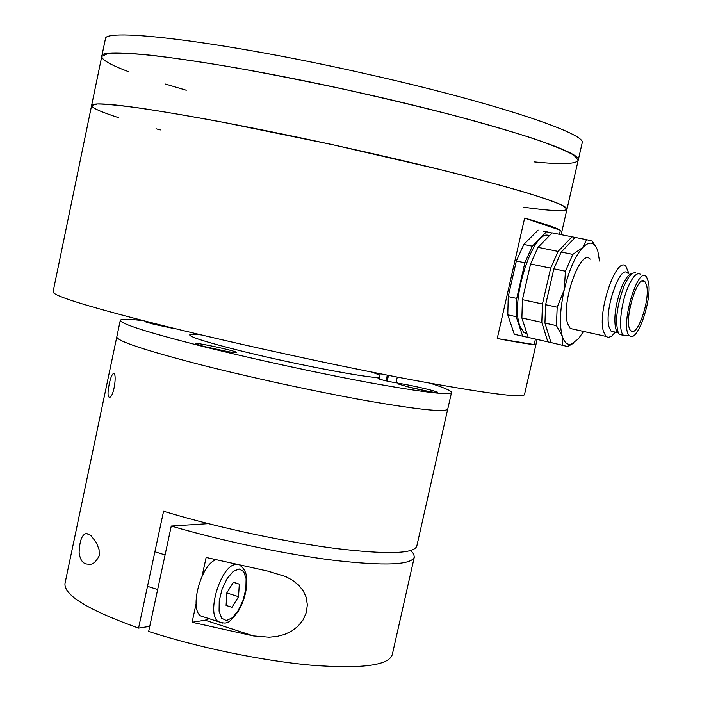<?xml version="1.0" encoding="UTF-8"?>
<svg xmlns="http://www.w3.org/2000/svg" width="702" height="702" viewBox="0 0 702 702"><rect width="100%" height="100%" fill="white"/><g stroke="black" fill="none" stroke-linecap="round" stroke-linejoin="round"><path stroke-width="1.05" d="M118.541 117.646C100.623 111.837 91.655 107.783 91.62 105.484C93.585 101.088 134.021 106.055 212.925 120.375C287.153 134.152 385.108 155.607 456.791 173.754C530.001 192.629 566.742 204.422 566.997 209.135L562.355 205.335C554.071 201.667 540.136 196.876 520.542 190.953C497.815 184.45 470.568 177.22 438.794 169.27L332.09 144.568L224.78 122.604C192.585 116.611 164.794 111.837 141.427 108.292C121.148 105.519 106.485 104.08 97.429 103.957L91.62 105.484L53.054 291.909C53.247 296.095 91.901 307.836 169.006 327.123C241.637 345.024 338.671 366.102 410.688 379.633C484.38 393.208 522.306 398.218 524.464 394.691L537.127 339.443M535.442 339.057L534.178 344.568C529.834 344.34 517.514 342.33 497.235 338.548L524.64 218.076C544.585 223.806 556.502 227.869 560.38 230.256L559.45 234.31M560.38 230.256L524.64 218.076M534.178 344.568L497.235 338.548M156.019 128.756L160.31 129.94M523.692 207.23C551.026 211.004 565.461 211.635 566.997 209.135L578.202 160.258L573.85 155.142C565.742 150.597 551.965 144.963 532.502 138.259C509.889 131.011 482.704 123.157 450.965 114.698C417.199 106.081 381.59 97.604 344.147 89.277C306.625 81.265 270.718 74.149 236.434 67.927C204.045 62.399 176.07 58.231 152.492 55.397C132.002 53.396 117.129 52.782 107.871 53.545L101.781 56.379C98.131 45.376 219.507 61.083 360.652 92.918C489.426 121.578 584.266 152.255 578.202 160.258C576.351 164.11 561.618 164.654 533.994 161.89M615.408 332.151L611.644 336.197L608.327 337.469L605.914 336.39L603.474 331.511C597.112 311.644 616.751 255.098 625.938 266.4L628.869 273.359M590.198 259.143C580.431 247.815 560.714 303.782 567.646 323.604L570.27 328.492L574.271 329.378M614.268 331.897L611.117 331.204L609.09 327.114C603.904 310.574 620.147 263.794 627.72 273.131M599.517 261.039L597.814 251.097C594.673 241.839 589.619 240.663 582.651 247.569C575.113 256.212 568.971 270.305 564.224 289.847C559.968 309.494 559.31 324.903 562.258 336.1C564.206 342.33 567.146 345.042 571.068 344.226L578.29 339.022L583.52 331.432M611.117 331.204L617.576 332.625L615.575 328.536C613.636 316.83 615.751 302.834 621.902 286.539C625.587 278.089 629.053 273.771 632.283 273.596M622.709 335.152L619.462 334.433L618.26 332.678C614.926 321.332 616.839 305.853 624.017 286.232C628.123 276.851 631.914 272.358 635.363 272.771M573.911 342.98L567.699 346.534L550.973 342.576L544.945 323.069L556.44 325.623L557.186 307.213L545.629 304.703L544.945 323.069M562.302 345.138L562.258 336.1L556.44 325.623M557.186 307.213L564.224 289.847L565.461 271.218L553.86 268.813L545.629 304.703M565.461 271.218L572.814 254.396L561.24 252.044L553.86 268.813M572.814 254.396L582.651 247.569L586.6 239.689L575.149 237.425L561.24 252.044M586.6 239.689L592.076 241.076L595.752 246.463M580.221 238.426L575.149 237.425M577.097 237.811L572.007 236.802L558.072 251.404L550.675 268.155L542.462 304.019L541.804 322.376L547.867 341.874L553.72 343.199M547.867 341.874L528.229 337.425L521.884 317.962L541.804 322.376M542.462 304.019L522.428 299.675L521.884 317.962M550.675 268.155L530.572 263.978L522.428 299.675M558.072 251.404L538.013 247.332L530.572 263.978M572.007 236.802L552.158 232.862L538.013 247.332M557.37 233.898L552.158 232.862M549.306 235.775C533.941 227.106 509.74 300.386 519.796 325.772L523.674 332.379L527.097 333.933M528.694 337.53L522.657 336.17L516.233 316.707L516.742 298.438L524.868 262.802L532.318 246.183L546.525 231.739L552.035 232.985M543.401 231.125L546.525 231.739M538.101 230.072L523.806 244.454L532.318 246.183M523.806 244.454L516.339 261.03L524.868 262.802M516.339 261.03L508.248 296.595L516.742 298.438M508.248 296.595L507.783 314.829L516.233 316.707M507.783 314.829L514.32 334.284L522.657 336.17M640.75 274.491C637.188 271.858 632.941 276.07 628.018 287.118C620.603 304.115 618.12 330.975 623.42 335.214L627.184 335.696M648.288 281.274L646.56 277.079C637.723 263.934 618.98 329.536 629.808 335.802C637.556 343.094 652.728 298.052 648.288 281.274M646.595 285.354C650.429 299.701 637.091 338.267 630.844 330.66C622.63 324.192 637.381 272.543 644.848 281.537L646.595 285.354M630.15 306.52L629.08 312.925M629.036 313.267L629.264 312.644M149.754 626.351L138.566 628.106C88.145 610.012 63.619 595.103 65.005 583.362L116.795 336.96C117.216 341.111 145.068 350.359 200.351 364.689C251.105 377.615 317.532 391.988 367.479 400.86C418.892 409.74 445.647 412.495 447.744 409.117L451.491 392.55C451.518 390.856 444.419 387.75 430.212 383.239M138.566 628.106L163.575 511.24L168.629 512.758C218.594 527.685 284.582 541.83 334.705 548.376C386.354 554.606 413.706 553.896 416.769 546.244L447.744 409.117C445.647 412.495 418.892 409.74 367.479 400.86C317.532 391.988 251.105 377.615 200.351 364.689C145.068 350.359 117.216 341.111 116.795 336.96L120.288 320.34C120.823 323.938 148.789 332.757 204.185 346.788C255.037 359.468 321.516 373.868 371.446 383.02C422.823 392.234 449.508 395.41 451.491 392.55M109.249 384.003C110.468 378.246 111.785 374.807 113.189 373.692C117.322 371.244 114.303 396.244 109.679 397.376C107.643 397.174 107.503 392.725 109.249 384.003M99.21 555.756C95.77 562.539 91.971 565.321 87.794 564.118C82.985 564.048 80.098 560.143 79.115 552.413C79.616 540.645 82.046 534.345 86.416 533.52L90.856 535.477L96.42 542.672L99.087 549.648L99.21 555.756M396.139 382.274L397.209 382.765C397.543 383.555 377.351 379.08 377.992 378.518L379.177 378.518M205.756 346.955C219.998 350.351 230.019 352.246 235.811 352.65C243.848 352.457 188.654 340.54 195.884 344.033L205.756 346.955M145.946 321.349L144.989 321.709L153.536 324.192L176.307 328.913M409.959 387.399C423.157 390.54 432.186 392.278 437.048 392.62C444.498 392.488 391.742 380.774 398.455 384.047L409.959 387.399M201.342 334.933C193.857 334.082 189.97 334.073 189.663 334.907C190.286 337.127 207.055 342.383 239.97 350.658C292.953 363.917 367.26 378.141 379.387 377.544M379.931 375.122L371.718 372.078M143.515 320.726C128.712 318.919 120.972 318.787 120.288 320.34M410.863 550.552L413.75 554.062L414.303 557.142C411.302 564.987 384.749 566.075 334.652 560.407C285.951 554.404 221.402 540.847 171.27 526.061L208.292 523.657M171.27 526.061L148.657 631.467C198.262 647.542 262.53 660.845 311.355 665.206C361.627 669.006 388.592 665.505 392.26 654.72L414.303 557.142M202.106 576.052L206.134 557.449L267.637 571.077L285.775 576.596L292.453 580.229L298.324 584.845L303.045 590.549L306.186 597.288L307.353 604.826L306.291 612.6L303.062 619.945L298.025 626.219L291.69 631.089L284.529 634.459L276.965 636.433L269.129 637.214L253.422 635.915L192.102 622.279L205.133 620.208L209.152 618.681M196.112 603.755L192.102 622.279M239.303 584.161L238.522 596.682L231.958 607.309L226.088 605.449L226.843 592.821L233.494 582.151L239.303 584.161L233.389 582.318M215.733 559.819C201.097 564.741 189.286 608.336 200.544 615.882L205.142 617.374M226.834 592.988L238.522 596.682M226.088 605.431L231.958 607.309M388.496 375.386L387.214 381.107M386.056 380.844L387.328 375.158M386.723 381.002L387.995 375.28M429.115 391.532L406.081 386.416M228.255 351.711L203.168 346.297M172.534 328.264L153.387 324.157M128.141 71.543C110.372 64.821 101.588 59.767 101.781 56.379L105.335 39.207C101.913 27.062 223.64 41.593 364.882 73.578C493.76 102.325 588.425 134.126 582.125 143.164L578.202 160.258M186.276 90.242L165.4 84.056M205.133 620.208L253.422 635.915M238.241 610.556L243.085 600.271L245.884 588.925L246.104 578.694L243.699 571.56L239.084 568.945L233.161 571.454L227.088 578.641L222.095 589.118L219.235 600.745L219.077 611.144L221.63 618.208L226.36 620.559L232.292 617.804L238.241 610.556M222.587 623.06L218.103 621.586C205.958 613.32 221.218 564.61 235.925 564.513M239.97 565.408L240.646 565.9C244.594 569.015 246.639 573.595 246.788 579.641C246.972 590.61 244.129 601.193 238.259 611.389C231.897 619.471 228.29 623.051 227.457 622.13C226.307 623.49 223.192 623.306 218.103 621.586L200.544 615.882M561.152 234.643L566.997 209.135M91.62 105.484L101.781 56.379M570.27 328.492L605.914 336.39M615.136 332.09L612.153 335.793M616.417 330.94L618.26 332.678M523.674 332.379L526.816 333.09M619.462 334.433L623.394 335.302M629.808 335.802L623.832 335.565M644.848 281.537L642.251 281.002M571.068 344.226L567.699 346.534M86.416 533.52L89.487 534.476M114.084 373.859L113.189 373.692M267.91 571.13L285.775 576.596M147.508 586.319L157.643 589.566M154.905 551.79L165.075 554.949M396.025 382.765L397.297 377.088M379.062 379.01L380.23 373.762"/></g></svg>
